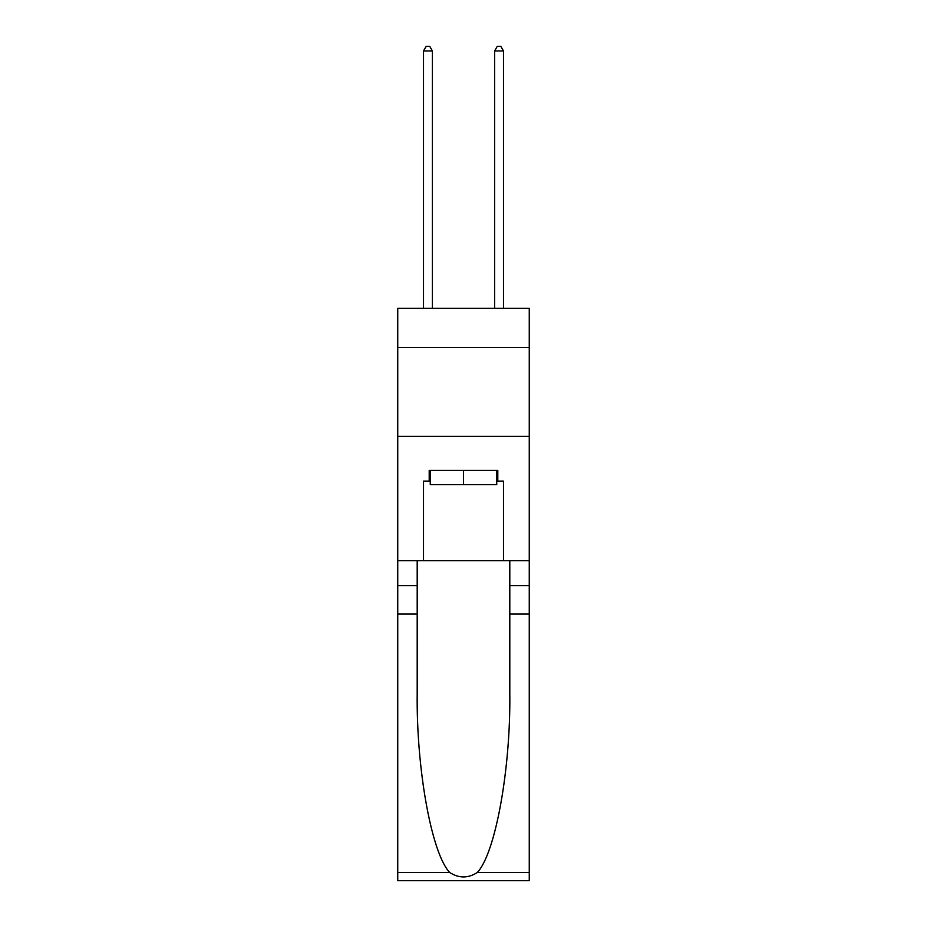 <?xml version="1.0" encoding="UTF-8"?>
<svg xmlns="http://www.w3.org/2000/svg" width="927" height="927" viewBox="0 0 927 927"><rect width="100%" height="100%" fill="white"/><g stroke="black" fill="none" stroke-linecap="round" stroke-linejoin="round"><path stroke-width="1.39" d="M529.259 347.44L529.259 308.332L397.741 308.332L397.741 347.44L529.259 347.44L529.259 560.719L503.488 560.719L503.488 481.101L497.799 481.101L497.799 470.429L429.201 470.429L429.201 481.101L430.267 481.101M397.741 614.045L417.196 614.045L417.196 693.303C416.258 769.062 431.623 853.697 449.746 872.539C458.911 878.39 468.077 878.39 477.254 872.539L529.259 872.539L529.259 880.65L397.741 880.65L397.741 347.44M496.733 470.429L496.733 484.647L430.267 484.647L430.267 470.429M463.5 470.429L463.5 484.647M477.254 872.539C495.377 853.697 510.742 769.062 509.804 693.303L509.804 560.719M509.804 614.045L529.259 614.045L529.259 560.719M417.196 560.719L417.196 614.045M529.259 872.539L529.259 614.045M397.741 560.719L423.512 560.719L423.512 481.101L429.201 481.101M397.741 436.304L529.259 436.304M423.512 560.719L503.488 560.719M496.733 481.101L497.799 481.101M432.399 308.332L432.399 50.973L423.512 50.973L423.512 308.332M423.512 50.973L426.177 46.35L429.734 46.35L432.399 50.973M503.488 308.332L503.488 50.973L494.601 50.973L494.601 308.332M494.601 50.973L497.266 46.35L500.823 46.35L503.488 50.973M509.804 585.609L529.259 585.609M417.196 585.609L397.741 585.609M397.741 872.539L449.746 872.539"/></g></svg>
